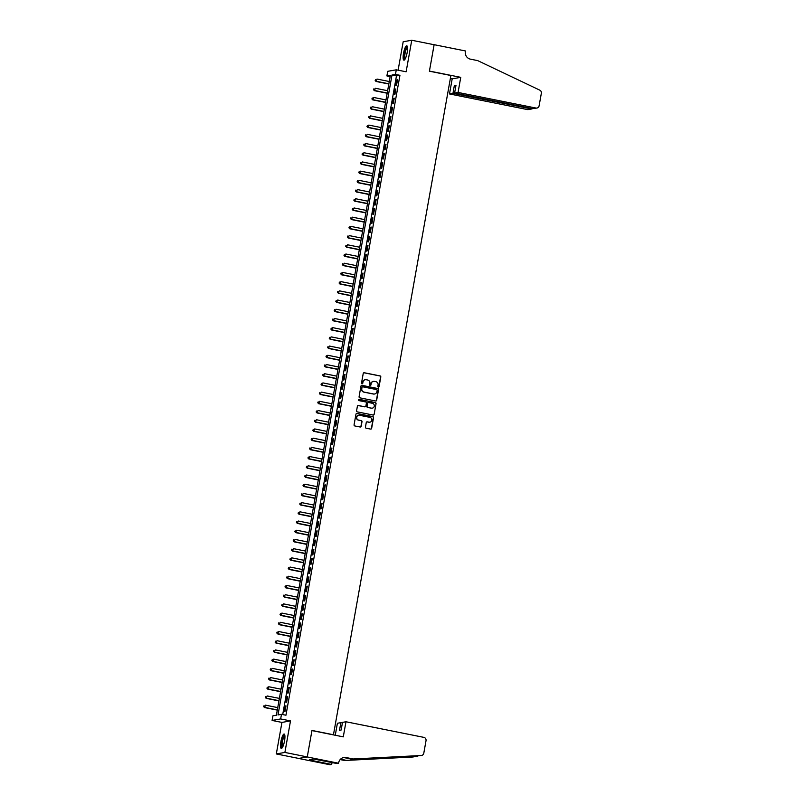 <?xml version="1.0" encoding="UTF-8"?>
<svg xmlns="http://www.w3.org/2000/svg" width="805" height="805" viewBox="0 0 805 805"><rect width="100%" height="100%" fill="white"/><g stroke="black" fill="none" stroke-linecap="round" stroke-linejoin="round"><path stroke-width="1.21" d="M378.35 387.104A0.644 0.624 80 0 0 379.085 386.591L380.795 376.992A0.926 0.896 80 0 0 380.071 375.915L364.263 372.745A0.926 0.896 80 0 0 363.226 373.47L361.515 383.079A0.644 0.624 80 0 0 362.24 383.834A0.644 0.624 80 0 0 362.743 383.321L362.964 382.083A2.948 2.858 80 0 1 366.285 379.749L367.603 380.01A2.948 2.858 80 0 1 369.898 383.472L369.676 384.71A0.644 0.624 80 0 0 370.411 385.474A0.644 0.624 80 0 0 370.914 384.961L371.135 383.713A2.948 2.858 80 0 1 374.456 381.389L375.774 381.651A2.948 2.858 80 0 1 378.068 385.102L377.847 386.35A0.644 0.624 80 0 0 378.35 387.104M378.461 387.114A0.644 0.624 80 0 0 378.853 386.631L380.564 377.032A0.926 0.896 80 0 0 379.839 375.955L364.031 372.785A0.926 0.896 80 0 0 363.83 372.765M362.119 383.844A0.644 0.624 80 0 0 362.512 383.361L362.964 382.083M370.29 385.474A0.644 0.624 80 0 0 370.682 385.001L371.135 383.713M284.537 740.902A7.326 1.711 -78.7 0 0 284.175 734.039A7.326 1.711 -78.7 0 0 280.925 741.546A7.326 1.711 -78.7 0 0 281.297 748.409A7.326 1.711 -78.7 0 0 284.537 740.902M407.139 52.657A7.326 1.711 -78.7 0 0 406.767 45.794A7.326 1.711 -78.7 0 0 403.526 53.291A7.326 1.711 -78.7 0 0 403.889 60.154A7.326 1.711 -78.7 0 0 407.139 52.657M365.45 427.133A0.926 0.896 80 0 0 366.164 428.21L370.602 429.095A0.926 0.896 80 0 0 371.638 428.371L373.54 417.704A0.926 0.896 80 0 0 372.826 416.628L357.007 413.458A0.926 0.896 80 0 0 355.971 414.183L354.069 424.849A0.926 0.896 80 0 0 354.784 425.936L360.147 427.002A0.926 0.896 80 0 0 361.183 426.278L361.998 421.709A0.926 0.896 80 0 0 361.284 420.633L358.627 420.099A2.465 2.385 80 0 1 358.627 415.259A2.465 2.385 80 0 1 359.483 415.269L369.898 417.352A2.465 2.385 80 0 1 369.887 422.192A2.465 2.385 80 0 1 369.032 422.182L367.301 421.84A0.926 0.896 80 0 0 366.255 422.565L365.45 427.133M281.478 714.327L280.663 718.935L272.09 720.445L272.915 715.836L276.387 715.222L390.375 75.318L386.893 75.922L387.718 71.323L396.281 69.814L395.466 74.412L391.995 75.026L278.007 714.941L281.478 714.327L285.956 715.222L399.934 75.318L395.466 74.412M396.281 69.814L406.133 71.786L411.747 40.25L434.126 44.728L429.407 71.202L450.891 75.509L333.461 734.754L311.978 730.447L307.258 756.921L284.89 752.434L290.504 720.908L280.663 718.935M375.603 400.991A0.926 0.896 80 0 0 376.649 400.266L378.541 389.6A0.926 0.896 80 0 0 377.827 388.523L362.019 385.353A0.926 0.896 80 0 0 360.972 386.078L359.08 396.744A0.926 0.896 80 0 0 359.795 397.821L375.603 400.991M376.046 403.657L374.144 414.313A0.926 0.896 80 0 1 373.107 415.048L357.289 411.878A0.926 0.896 80 0 1 356.575 410.802L357.39 406.233A0.926 0.896 80 0 1 358.426 405.509L364.836 406.787A0.926 0.896 80 0 0 365.883 406.062L366.416 403.033A0.926 0.896 80 0 0 365.701 401.957L359.02 400.618A0.644 0.624 80 0 1 359.02 399.35A0.644 0.624 80 0 1 359.251 399.35L375.321 402.57A0.926 0.896 80 0 1 376.046 403.657L374.144 414.313M307.258 756.921L298.695 758.431L276.316 753.943L284.89 752.434M411.747 40.25L403.184 41.759L398.113 70.176M396.543 85.28L397.519 79.755L396.946 79.856L395.959 85.38L396.543 85.28M394.903 94.487L395.879 88.963L395.305 89.063L394.319 94.588L394.903 94.487M393.263 103.694L394.239 98.17L393.665 98.27L392.679 103.795L393.263 103.694M391.622 112.901L392.599 107.377L392.025 107.478L391.039 113.002L391.622 112.901M389.982 122.108L390.958 116.584L390.385 116.685L389.399 122.209L389.982 122.108M388.342 131.316L389.318 125.791L388.745 125.892L387.758 131.416L388.342 131.316M386.702 140.523L387.678 134.999L387.104 135.099L386.118 140.623L386.702 140.523M385.062 149.73L386.038 144.206L385.464 144.306L384.478 149.831L385.062 149.73M383.422 158.937L384.398 153.413L383.824 153.514L382.838 159.038L383.422 158.937M381.781 168.144L382.757 162.62L382.184 162.721L381.198 168.245L381.781 168.144M380.141 177.352L381.117 171.827L380.544 171.928L379.558 177.452L380.141 177.352M378.501 186.559L379.477 181.034L378.903 181.135L377.917 186.659L378.501 186.559M376.861 195.766L377.837 190.242L377.263 190.342L376.277 195.867L376.861 195.766M375.221 204.973L376.197 199.449L375.623 199.549L374.637 205.074L375.221 204.973M373.58 214.18L374.556 208.656L373.983 208.757L372.997 214.281L373.58 214.18M371.94 223.388L372.916 217.863L372.343 217.964L371.357 223.488L371.94 223.388M370.3 232.595L371.276 227.07L370.702 227.171L369.716 232.695L370.3 232.595M368.66 241.802L369.646 236.278L369.062 236.378L368.076 241.903L368.66 241.802M367.02 251.009L368.006 245.485L367.422 245.585L366.436 251.11L367.02 251.009M365.379 260.216L366.366 254.692L365.782 254.793L364.796 260.317L365.379 260.216M363.739 269.423L364.725 263.899L364.142 264L363.156 269.524L363.739 269.423M362.099 278.631L363.085 273.106L362.502 273.207L361.515 278.731L362.099 278.631M360.459 287.838L361.445 282.314L360.861 282.414L359.875 287.938L360.459 287.838M358.819 297.045L359.805 291.521L359.221 291.621L358.235 297.146L358.819 297.045M357.178 306.252L358.165 300.728L357.581 300.829L356.595 306.353L357.178 306.252M355.538 315.459L356.524 309.935L355.941 310.036L354.955 315.56L355.538 315.459M353.898 324.667L354.884 319.142L354.301 319.243L353.315 324.767L353.898 324.667M352.258 333.874L353.244 328.349L352.66 328.45L351.674 333.974L352.258 333.874M350.618 343.081L351.604 337.557L351.02 337.657L350.034 343.182L350.618 343.081M348.978 352.288L349.964 346.764L349.38 346.864L348.394 352.389L348.978 352.288M347.337 361.495L348.324 355.971L347.74 356.072L346.754 361.596L347.337 361.495M345.697 370.702L346.683 365.178L346.1 365.279L345.114 370.803L345.697 370.702M344.057 379.91L345.043 374.385L344.46 374.486L343.473 380.01L344.057 379.91M342.417 389.117L343.403 383.593L342.819 383.693L341.833 389.218L342.417 389.117M340.777 398.324L341.763 392.8L341.179 392.9L340.193 398.425L340.777 398.324M339.136 407.531L340.123 402.007L339.539 402.108L338.553 407.632L339.136 407.531M337.496 416.738L338.482 411.214L337.899 411.315L336.913 416.839L337.496 416.738M335.856 425.946L336.842 420.421L336.259 420.522L335.272 426.046L335.856 425.946M334.216 435.153L335.202 429.629L334.618 429.729L333.632 435.253L334.216 435.153M332.576 444.36L333.562 438.836L332.978 438.936L331.992 444.461L332.576 444.36M330.936 453.567L331.922 448.043L331.338 448.144L330.352 453.668L330.936 453.567M329.295 462.774L330.281 457.25L329.698 457.351L328.712 462.875L329.295 462.774M327.655 471.982L328.641 466.457L328.058 466.558L327.072 472.082L327.655 471.982M326.015 481.189L327.001 475.664L326.417 475.765L325.431 481.299L326.015 481.189M324.375 490.396L325.361 484.872L324.777 484.982L323.791 490.507L324.375 490.396M322.735 499.603L323.721 494.079L323.137 494.19L322.161 499.714L322.735 499.603M321.094 508.81L322.081 503.286L321.497 503.397L320.521 508.921L321.094 508.81M319.454 518.018L320.44 512.493L319.857 512.604L318.881 518.128L319.454 518.018M317.814 527.225L318.8 521.7L318.217 521.811L317.24 527.335L317.814 527.225M316.174 536.432L317.16 530.908L316.576 531.018L315.6 536.543L316.174 536.432M314.534 545.639L315.52 540.115L314.936 540.225L313.96 545.75L314.534 545.639M312.893 554.846L313.88 549.322L313.296 549.433L312.32 554.957L312.893 554.846M311.253 564.063L312.239 558.529L311.656 558.64L310.68 564.164L311.253 564.063M309.613 573.271L310.599 567.746L310.016 567.847L309.04 573.371L309.613 573.271M307.973 582.478L308.959 576.954L308.375 577.054L307.399 582.579L307.973 582.478M306.333 591.685L307.319 586.161L306.735 586.261L305.759 591.786L306.333 591.685M304.693 600.892L305.679 595.368L305.095 595.469L304.119 600.993L304.693 600.892M303.052 610.099L304.038 604.575L303.455 604.676L302.479 610.2L303.052 610.099M301.412 619.307L302.398 613.782L301.815 613.883L300.839 619.407L301.412 619.307M299.772 628.514L300.758 622.99L300.174 623.09L299.198 628.614L299.772 628.514M298.132 637.721L299.118 632.197L298.534 632.297L297.558 637.822L298.132 637.721M296.492 646.928L297.478 641.404L296.894 641.505L295.918 647.029L296.492 646.928M294.851 656.135L295.838 650.611L295.254 650.712L294.278 656.236L294.851 656.135M293.211 665.343L294.197 659.818L293.614 659.919L292.638 665.443L293.211 665.343M291.571 674.55L292.557 669.025L291.984 669.126L290.997 674.65L291.571 674.55M289.931 683.757L290.917 678.233L290.343 678.333L289.357 683.858L289.931 683.757M288.291 692.964L289.277 687.44L288.703 687.54L287.717 693.065L288.291 692.964M286.65 702.171L287.637 696.647L287.063 696.748L286.077 702.272L286.65 702.171M399.934 75.318L396.463 75.922L282.706 714.568M285.423 705.955L284.437 711.479L285.01 711.379L285.996 705.854L285.423 705.955L285.956 706.066M290.504 720.908L281.941 722.417L276.316 753.943M281.941 722.417L272.09 720.445M390.143 76.576L386.893 75.922M396.463 75.922L391.995 75.026M396.946 79.856L397.489 79.967M395.305 89.063L395.849 89.174M393.665 98.27L394.209 98.381M392.025 107.478L392.568 107.588M390.385 116.685L390.928 116.795M388.745 125.892L389.288 126.003M387.104 135.099L387.648 135.21M385.464 144.306L386.008 144.417M383.824 153.514L384.367 153.624M382.184 162.721L382.727 162.831M380.544 171.928L381.087 172.039M378.903 181.135L379.447 181.246M377.263 190.342L377.807 190.453M375.623 199.549L376.166 199.66M373.983 208.757L374.526 208.867M372.343 217.964L372.886 218.075M370.702 227.171L371.246 227.282M369.062 236.378L369.606 236.489M367.422 245.585L367.966 245.696M365.782 254.793L366.325 254.903M364.142 264L364.685 264.11M362.502 273.207L363.045 273.318M360.861 282.414L361.405 282.525M359.221 291.621L359.765 291.732M357.581 300.829L358.124 300.939M355.941 310.036L356.484 310.146M354.301 319.243L354.844 319.354M352.66 328.45L353.204 328.561M351.02 337.657L351.564 337.768M349.38 346.864L349.923 346.975M347.74 356.072L348.283 356.182M346.1 365.279L346.643 365.39M344.46 374.486L345.003 374.597M342.819 383.693L343.363 383.804M341.179 392.9L341.723 393.011M339.539 402.108L340.082 402.218M337.899 411.315L338.442 411.425M336.259 420.522L336.802 420.633M334.618 429.729L335.162 429.84M332.978 438.936L333.522 439.047M331.338 448.144L331.881 448.254M329.698 457.351L330.241 457.461M328.058 466.558L328.601 466.669M326.417 475.765L326.961 475.876M324.777 484.982L325.321 485.083M323.137 494.19L323.68 494.29M321.497 503.397L322.04 503.497M319.857 512.604L320.4 512.705M318.217 521.811L318.76 521.912M316.576 531.018L317.12 531.119M314.936 540.225L315.48 540.326M313.296 549.433L313.839 549.533M311.656 558.64L312.199 558.74M310.016 567.847L310.559 567.948M308.375 577.054L308.919 577.155M306.735 586.261L307.279 586.362M305.095 595.469L305.638 595.569M303.455 604.676L303.998 604.776M301.815 613.883L302.358 613.994M300.174 623.09L300.718 623.201M298.534 632.297L299.078 632.408M296.894 641.505L297.437 641.615M295.254 650.712L295.797 650.822M293.614 659.919L294.157 660.03M291.984 669.126L292.517 669.237M290.343 678.333L290.877 678.444M288.703 687.54L289.237 687.651M287.063 696.748L287.596 696.858M373.319 381.399A2.948 2.858 80 0 0 370.904 383.754M365.148 379.759A2.948 2.858 80 0 0 362.733 382.123M375.814 401.011A0.926 0.896 80 0 0 376.418 400.306L378.31 389.64A0.926 0.896 80 0 0 377.595 388.563L361.787 385.394A0.926 0.896 80 0 0 361.576 385.374M377.143 390.345A0.644 0.624 80 0 0 376.639 389.59L362.753 386.813A0.644 0.624 80 0 0 362.029 387.316L361.797 388.634A2.948 2.858 80 0 0 364.091 392.085L373.58 393.987A2.948 2.858 80 0 0 376.901 391.653L377.143 390.345M362.421 386.843A0.644 0.624 80 0 0 361.797 387.366L362.029 387.316M374.486 394.017A2.948 2.858 80 0 1 373.349 394.027L363.86 392.126A2.948 2.858 80 0 1 361.566 388.674L361.797 387.366M373.309 415.058A0.926 0.896 80 0 0 373.912 414.354M365.037 406.807A0.926 0.896 80 0 1 364.605 406.827L358.195 405.549A0.926 0.896 80 0 0 357.994 405.529M375.814 403.697A0.926 0.896 80 0 0 375.09 402.611L359.02 399.391A0.644 0.624 80 0 0 358.909 399.381M371.497 408.125A2.465 2.385 80 0 0 374.315 405.73A2.465 2.385 80 0 0 372.353 403.285L368.69 402.55A0.926 0.896 80 0 0 367.644 403.285L367.11 406.314A0.926 0.896 80 0 0 367.825 407.39L371.266 408.165A2.465 2.385 80 0 0 372.232 408.155M368.247 402.581A0.926 0.896 80 0 0 367.412 403.325L367.644 403.285M371.266 408.165L367.593 407.431A0.926 0.896 80 0 1 366.879 406.354L367.412 403.325M369.777 422.212A2.465 2.385 80 0 1 368.801 422.223L367.07 421.88A0.926 0.896 80 0 0 366.859 421.86M358.507 415.279A2.465 2.385 80 0 0 358.396 420.14L358.627 420.099M360.348 427.022A0.926 0.896 80 0 0 360.952 426.318L361.767 421.75A0.926 0.896 80 0 0 361.053 420.673L358.396 420.14M370.803 429.115A0.926 0.896 80 0 0 371.407 428.411L373.309 417.745A0.926 0.896 80 0 0 372.594 416.668L356.776 413.498A0.926 0.896 80 0 0 356.575 413.488M389.268 81.506L377.032 79.061L376.046 81.466L388.815 84.022M375.412 80.47L375.573 79.544L375.18 80.51L376.619 81.365L388.855 83.811M376.046 81.466L375.18 80.51M404.945 59.329A6.339 1.489 101.3 0 1 404.14 56.461A6.339 1.489 101.3 0 1 405.408 49.749A6.339 1.489 101.3 0 1 407.421 46.962M407.491 47.455A5.866 1.379 -78.7 0 0 404.734 56.31A5.866 1.379 -78.7 0 0 405.207 58.896M407.119 46.056A7.275 1.701 -78.7 0 0 403.858 56.964A7.275 1.701 -78.7 0 0 404.311 60.043M282.354 747.583A6.339 1.489 101.3 0 1 281.549 744.716A6.339 1.489 101.3 0 1 282.817 737.994A6.339 1.489 101.3 0 1 284.829 735.207M284.9 735.71A5.866 1.379 -78.7 0 0 282.132 744.555A5.866 1.379 -78.7 0 0 282.605 747.151M284.517 734.311A7.275 1.701 -78.7 0 0 281.257 745.209A7.275 1.701 -78.7 0 0 281.72 748.288M458.065 92.444L535.929 108.041A2.817 2.727 80 0 0 539.109 105.807L541.352 93.239A2.817 2.727 80 0 0 539.783 90.15L477.647 60.596L470.482 59.168A6.571 6.36 -100 0 1 465.36 51.47L465.451 50.957L434.126 44.688L429.427 71.061L460.752 77.34L458.065 92.444L454.604 93.048L455.962 85.41L454.322 85.692L452.963 93.34L449.502 93.954L527.366 109.55L530.827 108.937L530.938 108.343M452.963 93.34L531.763 108.957L528.352 109.561A2.817 2.727 -100 0 1 527.366 109.55M450.357 78.477L452.189 78.85L449.502 93.954M460.752 77.34L452.189 78.85M454.604 93.048L532.477 108.645L535.929 108.041M454.322 85.692L455.861 86.004M536.915 108.051L532.477 108.645M532.518 108.655L531.763 108.957M345.969 721.763L423.833 737.36A2.817 2.727 80 0 1 426.026 740.66L423.792 753.228A2.817 2.727 80 0 1 421.267 755.503L353.244 758.974L346.08 757.545A6.571 6.36 80 0 0 338.674 762.738L338.583 763.241L307.258 756.962L311.948 730.588L343.282 736.857L345.969 721.763L342.507 722.367L341.149 730.014L339.499 730.306L340.867 722.659L342.397 722.971M416.416 756.378L413.025 756.972A2.817 2.727 -100 0 1 412.703 757.012L344.681 760.484L417.886 756.096L351.976 759.206L344.812 757.767A6.571 6.36 80 0 0 343.161 757.666M351.976 759.206L353.244 758.974M344.681 760.484L340.163 759.588M340.545 759.185L345.949 760.262M307.258 756.962L298.685 758.471L330.01 764.75L331.69 764.458L311.646 760.443L312.199 759.326M338.583 763.241L336.903 763.532L313.799 759.045L309.331 759.84L312.018 760.373M335.262 735.257L337.406 723.272L340.867 722.659M331.69 764.458L332.032 762.556M412.703 757.012L416.497 756.358M387.628 90.713L375.392 88.268L374.406 90.673L387.175 93.229M373.772 89.677L373.933 88.751L373.54 89.717L374.979 90.573L387.215 93.018M374.406 90.673L373.54 89.717M385.987 99.921L373.751 97.475L372.765 99.88L385.535 102.436M372.131 98.884L372.292 97.958L371.9 98.924L373.339 99.78L385.575 102.225M372.765 99.88L371.9 98.924M384.347 109.138L372.111 106.683L371.125 109.088L383.894 111.643M370.491 108.091L370.652 107.166L370.26 108.132L371.699 108.987L383.935 111.432M371.125 109.088L370.26 108.132M382.707 118.345L370.471 115.89L369.485 118.295L382.254 120.851M368.851 117.299L369.012 116.373L368.62 117.339L370.059 118.194L382.295 120.639M369.485 118.295L368.62 117.339M381.067 127.552L368.831 125.097L367.845 127.502L380.614 130.058M367.211 126.506L367.372 125.58L366.979 126.546L368.418 127.401L380.654 129.846M367.845 127.502L366.979 126.546M379.427 136.759L367.191 134.304L366.205 136.709L378.974 139.265M365.571 135.713L365.732 134.797L365.339 135.753L366.778 136.608L379.014 139.054M366.205 136.709L365.339 135.753M377.787 145.967L365.55 143.511L364.564 145.916L377.334 148.472M363.93 144.92L364.091 144.004L363.699 144.96L365.138 145.816L377.374 148.261M364.564 145.916L363.699 144.96M376.146 155.174L363.91 152.719L362.924 155.124L375.694 157.679M362.29 154.127L362.451 153.212L362.059 154.168L363.498 155.023L375.734 157.468M362.924 155.124L362.059 154.168M374.506 164.381L362.27 161.926L361.284 164.331L374.063 166.887M360.65 163.335L360.811 162.419L360.419 163.375L361.858 164.23L374.094 166.675M361.284 164.331L360.419 163.375M372.866 173.588L360.63 171.133L359.644 173.538L372.423 176.094M359.01 172.542L359.171 171.626L358.778 172.582L360.217 173.437L372.453 175.882M359.644 173.538L358.778 172.582M371.226 182.795L358.99 180.34L358.004 182.745L370.783 185.301M357.37 181.749L357.531 180.833L357.138 181.789L358.577 182.644L370.813 185.09M358.004 182.745L357.138 181.789M369.586 192.003L357.35 189.547L356.363 191.952L369.143 194.508M355.73 190.956L355.891 190.04L355.498 190.996L356.937 191.852L369.173 194.297M356.363 191.952L355.498 190.996M367.945 201.21L355.709 198.755L354.723 201.159L367.503 203.715M354.089 200.163L354.25 199.248L353.858 200.204L355.297 201.059L367.533 203.504M354.723 201.159L353.858 200.204M366.305 210.417L354.069 207.962L353.083 210.367L365.862 212.923M352.449 209.37L352.61 208.455L352.218 209.411L353.657 210.266L365.893 212.711M353.083 210.367L352.218 209.411M364.665 219.624L352.429 217.169L351.443 219.574L364.222 222.13M350.809 218.578L350.97 217.662L350.577 218.618L352.016 219.473L364.252 221.918M351.443 219.574L350.577 218.618M363.025 228.831L350.789 226.376L349.803 228.781L362.582 231.337M349.169 227.785L349.33 226.869L348.937 227.825L350.376 228.68L362.612 231.126M349.803 228.781L348.937 227.825M361.385 238.039L349.149 235.583L348.163 237.988L360.942 240.544M347.529 236.992L347.69 236.076L347.297 237.032L348.736 237.888L360.972 240.333M348.163 237.988L347.297 237.032M359.744 247.246L347.508 244.79L346.522 247.195L359.302 249.751M345.888 246.199L346.049 245.284L345.657 246.239L347.096 247.095L359.332 249.54M346.522 247.195L345.657 246.239M358.104 256.453L345.868 253.998L344.882 256.403L357.662 258.958M344.248 255.406L344.409 254.491L344.017 255.447L345.456 256.302L357.692 258.757M344.882 256.403L344.017 255.447M356.464 265.66L344.228 263.205L343.242 265.61L356.021 268.166M342.608 264.614L342.769 263.698L342.377 264.654L343.816 265.509L356.052 267.964M343.242 265.61L342.377 264.654M354.824 274.867L342.588 272.412L341.602 274.817L354.381 277.373M340.968 273.821L341.129 272.905L340.736 273.861L342.175 274.716L354.411 277.172M341.602 274.817L340.736 273.861M353.184 284.074L340.948 281.619L339.962 284.024L352.741 286.58M339.328 283.028L339.489 282.112L339.096 283.068L340.535 283.924L352.771 286.379M339.962 284.024L339.096 283.068M351.544 293.282L339.308 290.826L338.321 293.231L351.101 295.787M337.687 292.235L337.848 291.319L337.456 292.275L338.895 293.131L351.131 295.586M338.321 293.231L337.456 292.275M349.903 302.489L337.667 300.034L336.681 302.439L349.461 304.994M336.047 301.442L336.208 300.527L335.816 301.483L337.265 302.338L349.491 304.793M336.681 302.439L335.816 301.483M348.263 311.696L336.027 309.241L335.041 311.646L347.82 314.212M334.407 310.65L334.568 309.734L334.176 310.69L335.625 311.545L347.851 314M335.041 311.646L334.176 310.69M346.623 320.903L334.387 318.448L333.401 320.853L346.18 323.419M332.767 319.857L332.928 318.941L332.535 319.897L333.984 320.752L346.21 323.208M333.401 320.853L332.535 319.897M344.983 330.11L332.747 327.655L331.761 330.06L344.54 332.626M331.127 329.064L331.288 328.148L330.895 329.104L332.344 329.959L344.57 332.415M331.761 330.06L330.895 329.104M343.343 339.318L331.107 336.862L330.12 339.267L342.9 341.833M329.487 338.271L329.648 337.355L329.255 338.311L330.704 339.167L342.93 341.622M330.12 339.267L329.255 338.311M341.702 348.525L329.466 346.07L328.48 348.474L341.26 351.04M327.846 347.478L328.007 346.563L327.615 347.519L329.064 348.374L341.29 350.829M328.48 348.474L327.615 347.519M340.062 357.732L327.826 355.277L326.84 357.682L339.619 360.248M326.206 356.685L326.367 355.77L325.975 356.726L327.424 357.581L339.65 360.036M326.84 357.682L325.975 356.726M338.422 366.939L326.186 364.484L325.2 366.889L337.979 369.455M324.566 365.893L324.727 364.977L324.335 365.933L325.784 366.788L338.009 369.243M325.2 366.889L324.335 365.933M336.782 376.146L324.546 373.691L323.56 376.096L336.339 378.662M322.926 375.1L323.087 374.184L322.694 375.14L324.143 375.995L336.369 378.451M323.56 376.096L322.694 375.14M335.142 385.353L322.906 382.898L321.92 385.303L334.699 387.869M321.286 384.307L321.447 383.391L321.054 384.347L322.503 385.203L334.729 387.658M321.92 385.303L321.054 384.347M333.501 394.561L321.265 392.105L320.279 394.51L333.059 397.076M319.645 393.514L319.806 392.599L319.414 393.554L320.863 394.41L333.099 396.865M320.279 394.51L319.414 393.554M331.861 403.768L319.625 401.313L318.639 403.718L331.419 406.284M318.005 402.721L318.166 401.806L317.774 402.772L319.223 403.617L331.459 406.072M318.639 403.718L317.774 402.772M330.221 412.975L317.985 410.52L316.999 412.925L329.778 415.491M316.365 411.929L316.526 411.013L316.134 411.979L317.583 412.824L329.819 415.279M316.999 412.925L316.134 411.979M328.581 422.182L316.345 419.727L315.359 422.132L328.138 424.698M314.725 421.136L314.886 420.22L314.493 421.186L315.942 422.031L328.178 424.487M315.359 422.132L314.493 421.186M326.941 431.389L314.705 428.934L313.719 431.339L326.498 433.905M313.085 430.353L313.246 429.427L312.853 430.393L314.302 431.239L326.538 433.694M313.719 431.339L312.853 430.393M325.3 440.597L313.065 438.151L312.078 440.546L324.858 443.112M311.444 439.56L311.605 438.634L311.213 439.6L312.662 440.446L324.898 442.901M312.078 440.546L311.213 439.6M323.66 449.804L311.424 447.359L310.438 449.754L323.218 452.319M309.804 448.767L309.965 447.842L309.573 448.808L311.022 449.653L323.258 452.108M310.438 449.754L309.573 448.808M322.02 459.011L309.784 456.566L308.798 458.961L321.577 461.527M308.164 457.975L308.325 457.049L307.933 458.015L309.382 458.86L321.618 461.315M308.798 458.961L307.933 458.015M320.38 468.218L308.144 465.773L307.158 468.168L319.937 470.734M306.524 467.182L306.685 466.256L306.292 467.222L307.741 468.067L319.977 470.523M307.158 468.168L306.292 467.222M318.74 477.425L306.504 474.98L305.518 477.375L318.297 479.941M304.884 476.389L305.045 475.463L304.652 476.429L306.101 477.274L318.337 479.73M305.518 477.375L304.652 476.429M317.1 486.633L304.864 484.187L303.877 486.582L316.657 489.148M303.244 485.596L303.404 484.67L303.012 485.636L304.461 486.482L316.697 488.937M303.877 486.582L303.012 485.636M315.459 495.84L303.223 493.395L302.237 495.789L315.017 498.355M301.603 494.803L301.764 493.878L301.372 494.844L302.821 495.689L315.057 498.144M302.237 495.789L301.372 494.844M313.819 505.047L301.583 502.602L300.597 505.007L313.376 507.563M299.963 504.011L300.124 503.085L299.732 504.051L301.181 504.896L313.417 507.351M300.597 505.007L299.732 504.051M312.179 514.254L299.943 511.809L298.957 514.214L311.736 516.77M298.323 513.218L298.484 512.292L298.092 513.258L299.541 514.103L311.776 516.558M298.957 514.214L298.092 513.258M310.539 523.461L298.313 521.016L297.317 523.421L310.096 525.977M296.683 522.425L296.844 521.499L296.451 522.465L297.9 523.31L310.136 525.766M297.317 523.421L296.451 522.465M308.899 532.669L296.673 530.223L295.676 532.628L308.456 535.184M295.043 531.632L295.204 530.706L294.811 531.672L296.26 532.518L308.496 534.973M295.676 532.628L294.811 531.672M307.258 541.876L295.033 539.431L294.036 541.835L306.816 544.391M293.402 540.839L293.563 539.913L293.171 540.88L294.62 541.725L306.856 544.18M294.036 541.835L293.171 540.88M305.618 551.083L293.392 548.638L292.396 551.043L305.175 553.599M291.762 550.046L291.923 549.121L291.531 550.087L292.98 550.932L305.216 553.387M292.396 551.043L291.531 550.087M303.978 560.29L291.752 557.845L290.756 560.25L303.535 562.806M290.122 559.254L290.283 558.328L289.891 559.294L291.34 560.139L303.576 562.594M290.756 560.25L289.891 559.294M302.338 569.497L290.112 567.052L289.116 569.457L301.895 572.013M288.482 568.461L288.643 567.535L288.25 568.501L289.699 569.346L301.935 571.802M289.116 569.457L288.25 568.501M300.698 578.704L288.472 576.259L287.476 578.664L300.255 581.22M286.842 577.668L287.003 576.742L286.61 577.708L288.059 578.564L300.295 581.009M287.476 578.664L286.61 577.708M299.058 587.912L286.832 585.466L285.835 587.871L298.615 590.427M285.201 586.875L285.362 585.949L284.97 586.915L286.419 587.771L298.655 590.216M285.835 587.871L284.97 586.915M297.417 597.119L285.191 594.674L284.195 597.079L296.975 599.634M283.561 596.082L283.722 595.157L283.33 596.123L284.779 596.978L297.015 599.423M284.195 597.079L283.33 596.123M295.787 606.326L283.551 603.881L282.555 606.286L295.334 608.842M281.921 605.29L282.082 604.364L281.69 605.33L283.139 606.185L295.375 608.63M282.555 606.286L281.69 605.33M294.147 615.533L281.911 613.088L280.915 615.493L293.694 618.049M280.281 614.497L280.452 613.571L280.049 614.537L281.498 615.392L293.734 617.838M280.915 615.493L280.049 614.537M292.507 624.74L280.271 622.295L279.275 624.7L292.054 627.256M278.641 623.704L278.812 622.778L278.409 623.744L279.858 624.6L292.094 627.045M279.275 624.7L278.409 623.744M290.867 633.948L278.631 631.502L277.634 633.907L290.414 636.463M277 632.911L277.172 631.985L276.769 632.951L278.218 633.807L290.454 636.252M277.634 633.907L276.769 632.951M289.226 643.155L276.99 640.71L275.994 643.115L288.774 645.67M275.36 642.118L275.531 641.193L275.129 642.159L276.578 643.014L288.814 645.459M275.994 643.115L275.129 642.159M287.586 652.362L275.35 649.917L274.354 652.322L287.133 654.878M273.72 651.326L273.891 650.4L273.489 651.366L274.938 652.221L287.174 654.666M274.354 652.322L273.489 651.366M285.946 661.569L273.71 659.124L272.714 661.529L285.493 664.085M272.08 660.533L272.251 659.607L271.849 660.573L273.298 661.428L285.534 663.873M272.714 661.529L271.849 660.573M284.306 670.776L272.07 668.331L271.074 670.736L283.853 673.292M270.44 669.74L270.611 668.814L270.208 669.78L271.657 670.635L283.893 673.081M271.074 670.736L270.208 669.78M282.666 679.984L270.43 677.538L269.434 679.943L282.213 682.499M268.8 678.947L268.971 678.021L268.568 678.987L270.017 679.843L282.253 682.288M269.434 679.943L268.568 678.987M281.026 689.191L268.79 686.746L267.793 689.15L280.573 691.706M267.159 688.154L267.33 687.229L266.928 688.195L268.377 689.05L280.613 691.495M267.793 689.15L266.928 688.195M279.385 698.398L267.149 695.953L266.153 698.358L278.933 700.913M265.519 697.361L265.69 696.436L265.288 697.402L266.737 698.257L278.973 700.702M266.153 698.358L265.288 697.402M277.745 707.615L265.509 705.16L264.513 707.565L277.292 710.121M263.879 706.569L264.05 705.643L263.648 706.609L265.097 707.464L277.333 709.909M264.513 707.565L263.648 706.609M344.812 757.767L346.08 757.545M366.798 759.196L363.8 758.592"/></g></svg>
